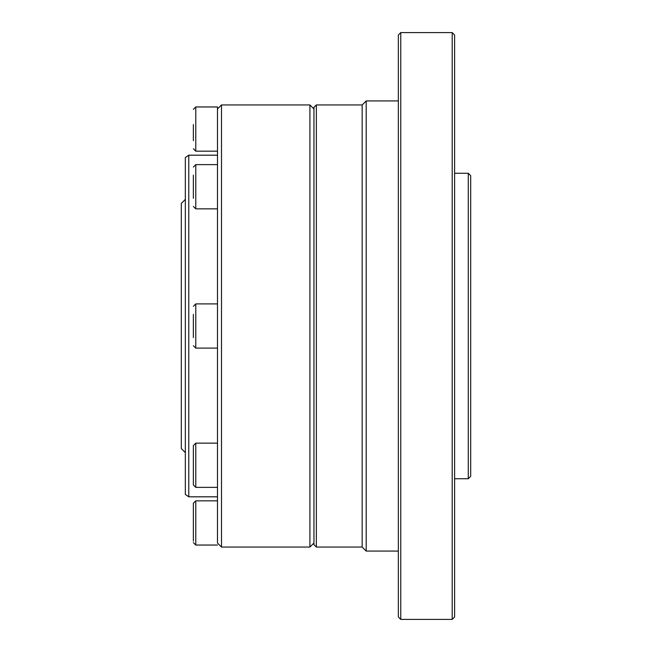 <?xml version="1.0" encoding="UTF-8"?>
<svg xmlns="http://www.w3.org/2000/svg" width="652" height="652" viewBox="0 0 652 652"><rect width="100%" height="100%" fill="white"/><g stroke="black" fill="none" stroke-linecap="round" stroke-linejoin="round"><path stroke-width="0.98" d="M185.331 494.403L185.331 157.597L188.77 155.184L188.77 496.816L185.331 494.403M217.483 543.034L217.483 108.965L221.501 104.948L221.501 547.052L217.483 543.034M313.946 543.034L309.92 547.052L309.92 104.948L221.501 104.948M185.331 452.602L181.313 448.584L181.313 203.416L185.331 199.398M400.76 619.4L398.348 616.988L398.348 35.012L400.76 32.6L400.76 619.4L452.203 619.4L452.203 32.6L400.76 32.6M398.348 551.07L366.196 551.07L366.196 100.93L398.348 100.93M366.196 551.07L362.17 547.052L362.17 104.948L366.196 100.93M362.17 547.052L316.35 547.052L316.35 104.948L362.17 104.948M316.35 547.052L313.946 544.64L313.946 107.36L316.35 104.948M468.283 173.269L468.283 478.731L470.687 476.319L470.687 175.681L468.283 173.269L454.615 173.269M452.203 619.4L454.615 616.988L454.615 35.012L452.203 32.6M193.367 337.606L193.367 314.394M193.367 316.79L193.367 315.283M217.483 348.103L195.779 348.103L195.779 303.897L217.483 303.897L217.483 334.468M193.367 198.347L193.367 175.143M217.483 208.852L195.779 208.852L195.779 164.638L217.483 164.638L217.483 178.289M193.367 140.661L193.367 124.614M193.367 140.563L193.367 136.121M217.483 151.166L195.779 151.166L195.779 106.952L217.483 106.952L217.483 108.639M193.367 541.136L193.367 503.246L195.779 500.834L195.779 545.048L217.483 545.048M193.367 534.444L193.367 518.495M195.779 487.362L193.367 484.949L193.367 445.56L195.779 443.148L195.779 487.362L217.483 487.362M193.367 469.693L193.367 476.856M217.483 155.184L188.77 155.184M217.483 496.816L188.77 496.816M309.92 547.052L221.501 547.052M313.946 108.965L309.92 104.948M468.283 478.731L454.615 478.731M195.779 348.103L193.367 345.69M195.779 303.897L193.367 306.31M195.779 208.852L193.367 206.44M195.779 164.638L193.367 167.051M195.779 151.166L193.367 148.754M195.779 106.952L193.367 109.365M195.779 500.834L217.483 500.834M195.779 545.048L193.367 542.635M195.779 443.148L217.483 443.148"/></g></svg>
